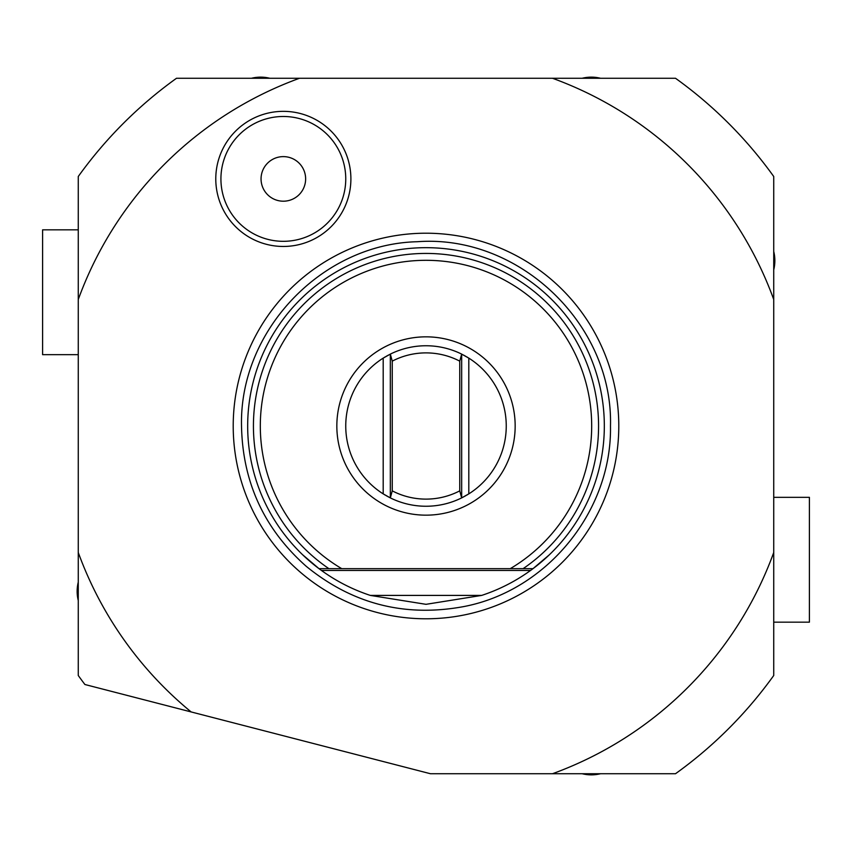 <?xml version="1.0" encoding="UTF-8"?>
<svg xmlns="http://www.w3.org/2000/svg" width="852" height="852" viewBox="0 0 852 852"><rect width="100%" height="100%" fill="white"/><g stroke="black" fill="none" stroke-linecap="round" stroke-linejoin="round"><path stroke-width="1.28" d="M533.001 568.657L530.572 570.446L321.428 570.446L318.999 568.657L341.737 568.657A165.682 165.682 0 0 1 299.425 319.085A165.682 165.682 0 0 1 552.575 319.085A165.682 165.682 0 0 1 510.263 568.657L533.001 568.657A178.324 178.324 0 0 0 426 247.676A178.324 178.324 0 0 0 318.999 568.657L533.001 568.657L549.167 554.95M426 515.162A89.162 89.162 0 0 0 515.162 426A89.162 89.162 0 0 0 426 336.838A89.162 89.162 0 0 0 336.838 426A89.162 89.162 0 0 0 426 515.162M481.678 595.41L370.322 595.41L426 604.324L481.678 595.41A178.324 178.324 0 0 0 530.572 570.446M321.428 570.446A178.324 178.324 0 0 0 370.322 595.41M302.577 554.716L318.999 568.657M426 618.786A192.786 192.786 0 0 0 618.786 426A192.786 192.786 0 0 0 426 233.214A192.786 192.786 0 0 0 233.214 426A192.786 192.786 0 0 0 426 618.786M78.267 299.51A370.024 370.024 0 0 1 299.51 78.267L552.49 78.267A370.024 370.024 0 0 1 773.733 299.51L773.733 552.49A370.024 370.024 0 0 1 552.49 773.733L430.462 773.733L191.136 711.931A370.024 370.024 0 0 1 78.267 552.49L78.267 176.502A427.981 427.981 0 0 1 176.502 78.267L299.51 78.267M283.343 246.462A67.564 67.564 0 0 1 215.78 178.909A67.564 67.564 0 0 1 283.343 111.346A67.564 67.564 0 0 1 350.896 178.909A67.564 67.564 0 0 1 283.343 246.462M191.136 711.931L84.912 684.507A427.981 427.981 0 0 1 78.267 675.498L78.267 552.49M78.267 229.838L78.267 354.666L42.6 354.666L42.6 229.838L78.267 229.838M773.733 622.162L809.4 622.162L809.4 497.334L773.733 497.334L773.733 675.498A427.981 427.981 0 0 1 675.498 773.733L552.49 773.733M552.49 78.267L675.498 78.267A427.981 427.981 0 0 1 773.733 176.502L773.733 299.51M600.522 78.267A37.893 37.893 0 0 0 582.172 78.267M269.828 78.267A37.893 37.893 0 0 0 251.478 78.267M773.733 269.828A37.893 37.893 0 0 0 773.733 251.478M600.522 773.733A37.893 37.893 0 0 1 582.172 773.733M78.267 582.172A37.893 37.893 0 0 0 78.267 600.522M283.343 241.318A62.409 62.409 0 0 1 220.924 178.909A62.409 62.409 0 0 1 283.343 116.49A62.409 62.409 0 0 1 345.752 178.909A62.409 62.409 0 0 1 283.343 241.318M283.343 201.2A22.29 22.29 0 0 1 261.053 178.909A22.29 22.29 0 0 1 283.343 156.619A22.29 22.29 0 0 1 305.634 178.909A22.29 22.29 0 0 1 283.343 201.2M461.88 354.219A80.248 80.248 0 0 0 461.667 354.112L468.802 358.117A80.248 80.248 0 0 1 468.802 493.883L461.667 497.887A80.248 80.248 0 0 1 390.333 497.887L392.25 490.858A73.112 73.112 0 0 0 459.75 490.858L461.667 497.887A80.248 80.248 0 0 0 461.88 497.781M462.146 497.643A80.248 80.248 0 0 0 463.03 497.185M463.584 496.897A80.248 80.248 0 0 0 464.265 496.535M465.032 496.109A80.248 80.248 0 0 0 465.884 495.63M466.811 495.097A80.248 80.248 0 0 0 467.78 494.511M467.78 357.489A80.248 80.248 0 0 0 466.811 356.903M465.884 356.37A80.248 80.248 0 0 0 465.032 355.891M464.265 355.465A80.248 80.248 0 0 0 463.584 355.103M390.12 354.219A80.248 80.248 0 0 1 390.333 354.112L390.333 497.887A80.248 80.248 0 0 1 390.12 497.781M389.854 497.643A80.248 80.248 0 0 1 388.97 497.185M388.416 496.897A80.248 80.248 0 0 1 387.735 496.535M386.968 496.109A80.248 80.248 0 0 1 386.116 495.63M385.189 495.097A80.248 80.248 0 0 1 384.22 494.511M384.22 357.489A80.248 80.248 0 0 1 385.189 356.903M386.116 356.37A80.248 80.248 0 0 1 386.968 355.891M387.735 355.465A80.248 80.248 0 0 1 388.416 355.103M390.333 497.887L383.198 493.883L383.198 358.117A80.248 80.248 0 0 0 383.198 493.883M383.198 358.117L390.333 354.112A80.248 80.248 0 0 1 461.667 354.112L459.75 361.142A73.112 73.112 0 0 0 392.25 361.142L392.25 490.858M461.667 497.887L461.667 354.112M459.75 490.858L459.75 361.142M392.25 361.142L390.333 354.112M523.107 568.657A172.573 172.573 0 0 0 555.419 311.843A172.573 172.573 0 0 0 296.581 311.843A172.573 172.573 0 0 0 328.893 568.657M468.802 493.883L468.802 358.117M610.479 426C612.045 511.051 547.016 590.926 463.413 606.645C404.785 617.423 352.377 603.972 306.188 566.282C264.163 528.954 242.607 482.2 241.521 426C239.231 330.597 321.896 243.938 417.31 241.723C518.804 234.119 613.28 324.197 610.479 426"/></g></svg>
